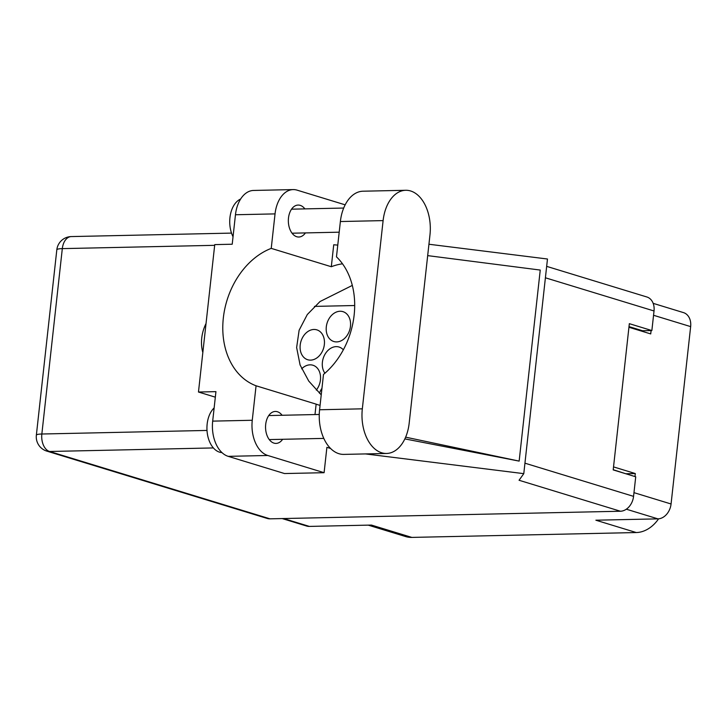 <?xml version="1.0" encoding="UTF-8"?>
<svg xmlns="http://www.w3.org/2000/svg" width="727" height="727" viewBox="0 0 727 727"><rect width="100%" height="100%" fill="white"/><g stroke="black" fill="none" stroke-linecap="round" stroke-linejoin="round"><path stroke-width="1.09" d="M300.196 345.061A15.621 11.823 -73 0 0 307.712 359.738A15.621 11.823 -73 0 0 324.351 344.534A15.621 11.823 -73 0 0 316.836 329.858A15.621 11.823 -73 0 0 300.196 345.061M326.305 326.841A15.621 11.823 -73 0 0 333.82 341.517A15.621 11.823 -73 0 0 350.459 326.323A15.621 11.823 -73 0 0 342.944 311.647A15.621 11.823 -73 0 0 326.305 326.841M343.335 349.814A15.621 11.823 -73 0 0 339.036 347.024A15.621 11.823 -73 0 0 322.397 362.228A15.621 11.823 -73 0 0 324.914 373.233M316.309 390.117A15.621 11.823 -73 0 0 320.443 379.912A15.621 11.823 -73 0 0 312.928 365.236A15.621 11.823 -73 0 0 301.66 368.834M283.603 518.542L309.375 526.412L371.433 525.067L411.827 537.407L636.27 532.546L595.876 520.205L657.935 518.86L626.329 509.2M658.589 518.824A33.642 25.472 107 0 1 636.27 532.546M411.827 537.407A33.642 25.472 107 0 1 405.639 536.562L368.235 525.139M653.164 303.35L683.48 312.61A14.903 11.278 107 0 1 690.65 326.614L671.066 503.984A14.903 11.278 107 0 1 657.935 518.86M628.946 327.268L650.72 333.92L651.092 330.567M634.971 476.558L635.307 473.55L613.524 466.898M321.961 388.3A15.621 11.823 -73 0 0 319.471 393.234M314.455 306.394L354.685 305.522M642.114 331.294L642.186 330.64M626.365 473.931L613.215 469.724M626.392 473.75L635.307 473.55M309.375 526.412A14.903 11.278 107 0 1 306.63 526.039L282.185 518.569M429.966 234.921A37.486 23.773 88.8 0 0 410.601 190.965A37.486 23.773 88.8 0 0 405.721 190.283A37.486 23.773 88.8 0 0 383.111 220.608L362.328 408.828A37.486 23.773 88.8 0 0 386.564 453.466A37.486 23.773 88.8 0 0 409.183 423.141L429.966 234.921M221.971 452.603A24.027 15.24 -91.2 0 1 219.572 452.176A24.027 15.24 -91.2 0 1 207.213 432.683A24.027 15.24 -91.2 0 1 214.147 407.911M233.04 236.784A24.027 15.24 -91.2 0 1 240.628 199.034M304.895 208.885A15.985 10.133 88.8 0 0 300.206 205.359A15.985 10.133 88.8 0 0 298.125 205.069A15.985 10.133 88.8 0 0 288.365 219.627A15.985 10.133 88.8 0 0 296.743 236.729A15.985 10.133 88.8 0 0 298.815 237.02A15.985 10.133 88.8 0 0 305.413 232.913M282.103 415.271A15.985 10.133 88.8 0 0 277.423 411.746A15.985 10.133 88.8 0 0 275.342 411.446A15.985 10.133 88.8 0 0 265.573 426.004A15.985 10.133 88.8 0 0 273.952 443.116A15.985 10.133 88.8 0 0 276.033 443.406A15.985 10.133 88.8 0 0 282.63 439.299M206.032 323.524A33.042 25.018 -73 0 0 202.833 352.504M405.721 190.283L362.991 191.21A37.486 23.773 88.8 0 0 340.372 221.535L336.474 256.849A73.054 55.307 -73 0 1 323.488 374.441L319.589 409.755A37.486 23.773 88.8 0 0 343.835 454.393L386.564 453.466M267.781 455.484L324.097 472.695L284.521 473.55L228.205 456.347A30.043 19.047 -91.2 0 1 212.684 421.124L252.26 420.27A30.043 19.047 88.8 0 0 267.781 455.484L228.205 456.347M345.152 204.832L297.07 190.138A30.043 19.047 88.8 0 0 293.163 189.593A30.043 19.047 88.8 0 0 275.042 213.892L235.466 214.747L232.213 244.227L214.747 244.608L198.471 392.026L215.937 391.644L212.684 421.124M235.466 214.747A30.043 19.047 -91.2 0 1 253.587 190.447L293.163 189.593M275.042 213.892L271.235 248.38L331.312 266.727A73.054 55.307 107 0 1 342.508 263.801M337.773 245.099L333.729 244.781L331.312 266.727M404.866 438.899L519.151 461.109L540.243 270.062L427.676 255.622M428.93 244.245L547.476 259.012L523.785 473.65L365.436 453.921M320.071 405.384A73.054 55.307 107 0 1 318.544 404.948A73.054 55.307 107 0 1 316.136 404.139L256.068 385.783L252.26 420.27M324.097 472.695L326.896 447.341L330.603 448.468M316.136 404.139L314.991 414.554M213.384 447.932L49.545 451.485L270.008 518.833L620.422 511.235L519.06 480.265L523.785 473.65M270.008 518.833A14.903 11.278 107 0 1 267.263 518.46L46.81 451.113A14.903 11.278 -73 0 0 49.545 451.485A14.903 9.451 -91.2 0 1 41.848 434.01L207.004 430.439M546.668 266.364L646.857 296.979A14.903 11.278 107 0 1 654.027 310.974L651.865 330.549L629.337 323.669L613.197 469.906L635.725 476.785L633.562 496.368A14.903 11.278 107 0 1 620.422 511.235M651.865 330.549L642.577 330.758L629.019 326.614M271.235 248.38A73.054 55.307 -73 0 0 223.334 317.953A73.054 55.307 -73 0 0 256.068 385.783M198.471 392.026L215.328 397.169M352.313 285.411L319.989 301.56L307.303 314.527L299.124 330.231L296.634 347.533L300.087 364.963L308.757 381.084L321.234 394.861M519.151 461.109L405.639 437.172M690.65 326.614L653.555 315.282M633.971 492.652L671.066 503.984M214.674 245.326L62.313 248.625L41.848 434.01A14.903 2.354 6.3 0 0 36.35 435.228A14.903 14.903 0 0 0 46.81 451.113M654.027 310.974L545.404 277.796M524.939 463.181L633.562 496.368M62.313 248.625A14.903 9.451 -91.2 0 1 71.301 236.575A14.903 14.903 0 0 0 56.815 249.834A14.903 2.354 6.3 0 1 62.313 248.625M319.589 409.755L362.328 408.828M340.372 221.535L383.111 220.608M343.689 208.049L291.536 209.176M319.271 414.463L268.745 415.562M323.824 438.399L269.272 439.581M339.2 232.186L292.054 233.203M231.522 233.103L71.301 236.575M56.815 249.834L36.35 435.228"/></g></svg>
